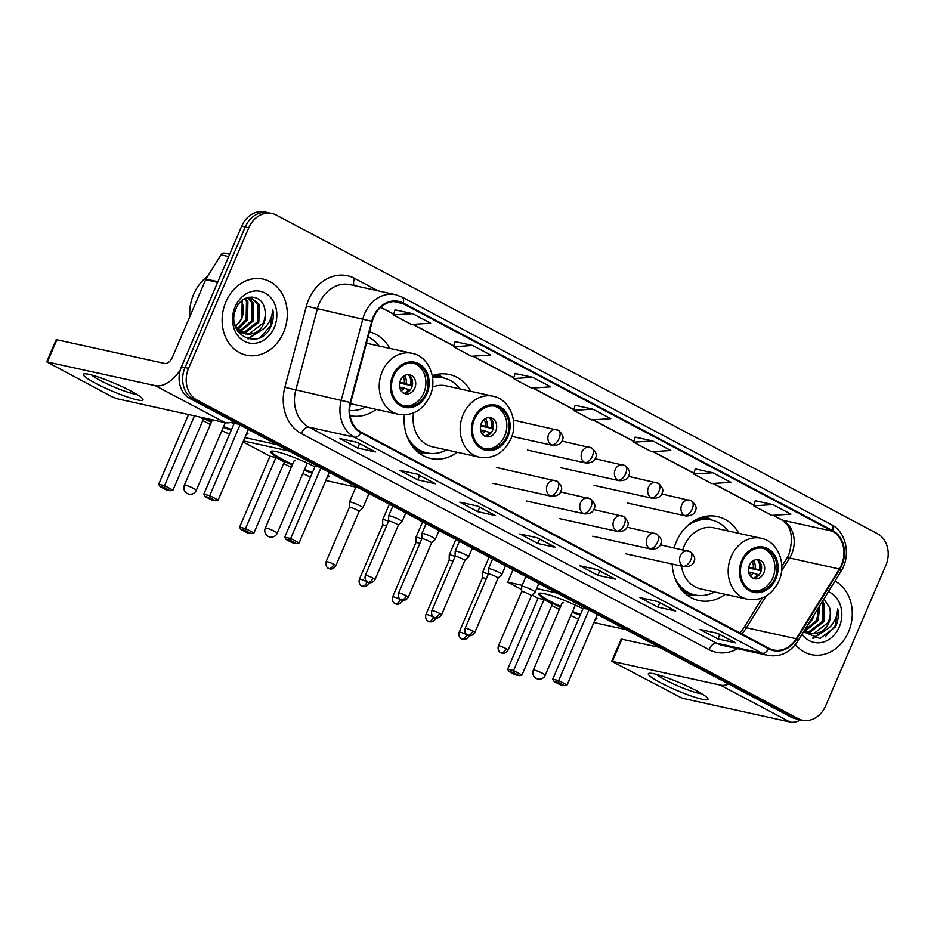 <?xml version="1.0" encoding="UTF-8"?>
<svg xmlns="http://www.w3.org/2000/svg" width="934" height="934" viewBox="0 0 934 934"><rect width="100%" height="100%" fill="white"/><g stroke="black" fill="none" stroke-linecap="round" stroke-linejoin="round"><path stroke-width="1.4" d="M738.771 533.326A42.999 35.609 102.5 0 0 717.405 516.56A42.999 35.609 102.5 0 0 676.309 541.685A42.999 35.609 102.5 0 0 674.114 547.873M672.188 564.066A42.999 35.609 102.5 0 0 698.854 600.539A42.999 35.609 102.5 0 0 725.286 594.328M404.364 414.883A42.999 35.609 102.5 0 0 430.819 458.501A42.999 35.609 102.5 0 0 457.263 452.289M350.063 415.642A42.999 35.609 102.5 0 0 376.32 409.396M470.736 391.276A42.999 35.609 102.5 0 0 449.382 374.511A42.999 35.609 102.5 0 0 432.255 375.713M389.805 348.394A42.999 35.609 102.5 0 0 369.467 331.862M272.074 213.547L264.964 211.971A24.342 20.151 102.5 0 0 241.696 226.191L181.441 366.782A24.342 20.151 102.5 0 0 189.941 398.526L790.958 717.043A24.342 20.151 102.5 0 0 795.219 718.62L798.78 719.402A24.342 20.151 102.5 0 1 794.519 717.826A24.342 20.151 102.5 0 0 798.78 719.402L802.329 720.184A24.342 20.151 102.5 0 0 825.598 705.964L885.852 565.374A24.342 20.151 102.5 0 0 877.353 533.629L276.336 215.112A24.342 20.151 102.5 0 0 272.074 213.547A24.342 20.151 102.5 0 0 248.806 227.768L188.551 368.346A24.342 20.151 102.5 0 0 197.051 400.091L798.068 718.62A24.342 20.151 102.5 0 0 802.329 720.184M188.551 368.346L185.002 367.564A24.342 20.151 102.5 0 0 193.501 399.308L794.519 717.826L193.501 399.308A24.342 20.151 102.5 0 1 185.002 367.564L245.257 226.985L185.002 367.564L181.441 366.782M268.513 212.754A24.342 20.151 102.5 0 0 245.257 226.985A24.342 20.151 102.5 0 1 268.513 212.754M225.888 301.88A38.948 32.246 102.5 0 0 246.296 355.177A38.948 32.246 102.5 0 0 283.527 332.422A38.948 32.246 102.5 0 0 263.108 279.126A38.948 32.246 102.5 0 0 225.888 301.88A38.948 32.246 102.5 0 0 246.296 355.177A38.948 32.246 102.5 0 0 283.527 332.422A38.948 32.246 102.5 0 0 263.108 279.126A38.948 32.246 102.5 0 0 225.888 301.88M795.406 644.577A38.948 32.246 102.5 0 0 811.296 654.606A38.948 32.246 102.5 0 0 848.516 631.851A38.948 32.246 102.5 0 0 834.973 581.088A38.948 32.246 102.5 0 1 848.516 631.851A38.948 32.246 102.5 0 1 811.296 654.606A38.948 32.246 102.5 0 1 795.406 644.577M373.705 317.163A25.965 21.505 -77.5 0 1 398.514 301.997A25.965 21.505 -77.5 0 1 403.068 303.667L832.357 531.177A25.965 21.505 -77.5 0 1 839.374 569.004L796.223 638.751A25.965 21.505 -77.5 0 1 773.469 649.959A25.965 21.505 -77.5 0 1 768.916 648.289L361.224 432.22A25.965 21.505 -77.5 0 1 350.682 402.624L372.234 321.436A25.965 21.505 -77.5 0 1 373.705 317.163M373.226 316.906A26.619 22.042 102.5 0 0 371.72 321.284L350.168 402.484A26.619 22.042 102.5 0 0 360.968 432.816L768.67 648.885A26.619 22.042 102.5 0 0 796.655 639.101L839.806 569.355A26.619 22.042 102.5 0 0 832.614 530.594L403.313 303.083A26.619 22.042 102.5 0 0 373.226 316.906M772.885 504.594L753.68 505.831L771.694 515.381L790.9 514.132L772.885 504.594L755.279 500.752M712.84 472.767L693.635 474.005L711.65 483.555L730.855 482.318L712.84 472.767L695.235 468.926M652.796 440.953L633.591 442.191L651.605 451.741L670.81 450.492L652.796 440.953L635.202 437.112M412.63 313.672L393.424 314.91L411.439 324.46L430.644 323.211L412.63 313.672L395.035 309.831M472.674 345.487L453.469 346.736L471.483 356.274L490.689 355.037L472.674 345.487L455.068 341.646M532.719 377.313L513.513 378.55L531.528 388.1L550.733 386.851L532.719 377.313L515.113 373.472M592.763 409.127L573.558 410.365L591.561 419.915L610.778 418.677L592.763 409.127L575.157 405.286M675.679 611.058L657.91 607.135L639.895 597.585L657.664 601.519L675.679 611.058A6.491 3.549 -62.1 0 1 675.177 610.883L657.396 601.461L675.095 610.836A6.491 3.549 -62.1 0 0 675.177 610.883M735.712 642.884L717.954 638.961L699.94 629.411L717.709 633.334L735.712 642.884A6.491 3.549 -62.1 0 1 735.21 642.697L717.44 633.275L735.14 642.65A6.491 3.549 -62.1 0 0 735.21 642.697M495.545 515.603L477.788 511.68L459.773 502.13L477.543 506.053L495.545 515.603A6.491 3.549 -62.1 0 1 495.043 515.416L494.973 515.381A6.491 3.549 -62.1 0 0 495.043 515.416M435.513 483.777L417.743 479.854L399.729 470.304L417.498 474.238L435.513 483.777A6.491 3.549 -62.1 0 1 435.011 483.602L417.229 474.18M375.468 451.963L357.699 448.04L339.684 438.49L357.453 442.412L375.468 451.963A6.491 3.549 -62.1 0 1 374.966 451.776L357.185 442.354L374.884 451.741A6.491 3.549 -62.1 0 0 374.966 451.776M615.634 579.243L597.865 575.321L579.851 565.77L597.62 569.693L615.634 579.243A6.491 3.549 -62.1 0 1 615.132 579.057L597.351 569.635L615.051 579.01A6.491 3.549 -62.1 0 0 615.132 579.057M555.59 547.417L537.821 543.495L519.806 533.944L537.575 537.879L555.59 547.417A6.491 3.549 -62.1 0 1 555.088 547.242L537.307 537.821M537.821 543.495L539.712 539.093M537.319 537.821L555.018 547.196A6.491 3.549 -62.1 0 0 555.088 547.242M597.865 575.321L599.756 570.908M357.699 448.04L359.59 443.627M417.743 479.854L419.635 475.453M417.241 474.18L434.929 483.555A6.491 3.549 -62.1 0 0 435.011 483.602M477.788 511.68L479.667 507.267M717.954 638.961L719.834 634.548M657.91 607.135L659.801 602.734M573.558 410.365L575.169 405.239M513.513 378.55L515.124 373.425M453.469 346.736L455.091 341.599M393.424 314.91L395.047 309.784M633.591 442.191L635.213 437.065M693.635 474.005L695.258 468.88M753.68 505.831L755.291 500.706M207.675 276.347A40.571 33.589 102.5 0 0 193.595 294.373A40.571 33.589 102.5 0 0 189.777 316.754M245.42 298.378L247.907 301.892L247.545 319.767L237.878 329.282M244.65 298.775L246.494 301.577L246.132 319.451L237.294 328.593M248.14 297.374L253.546 303.141L253.184 321.004L240.342 331.512M239.583 331.64L238.1 331.78M247.533 297.549L252.133 302.826L251.771 320.701L239.711 331.021M238.941 331.196L237.82 331.372M248.642 297.257L250.826 297.514L259.185 304.379L258.823 322.253L244.895 332.936L242.98 333.041M242.245 333.006L238.427 332.224M250.125 297.386L257.772 304.075L257.41 321.938L243.482 332.621L242.303 332.714M241.567 332.726L239.396 332.527M240.096 332.702L238.52 332.352M264.567 308.243C261.298 293.171 241.918 293.638 236.232 308.337C224.277 333.485 258.531 352.281 270.451 327.46L271.012 326.223C273.312 320.712 273.895 315.108 272.763 309.423C272.541 314.956 270.732 320.07 267.358 324.763C264.404 328.721 260.644 331.278 256.056 332.422A18.341 15.189 102.5 0 0 263.832 323.362A18.341 15.189 102.5 0 0 264.567 308.243C265.875 313.287 265.373 318.261 263.049 323.187L249.121 333.87L245.035 333.777M256.056 332.422L250.534 334.185L245.735 333.952L236.022 326.783L234.749 324.273M245.735 333.952L236.395 328.885M242.163 300.444L241.906 318.517L235.777 326.363M238.707 323.316A18.341 15.189 102.5 0 0 241.626 318.447A18.341 15.189 102.5 0 0 241.416 301.087M235.135 306.772A26.456 21.902 102.5 0 0 244.369 341.272A26.456 21.902 102.5 0 0 274.281 327.519A26.456 21.902 102.5 0 0 265.046 293.031A26.456 21.902 102.5 0 0 235.135 306.772M272.763 309.423L270.358 326.083L260.294 337.361M261.333 330.274L247.615 338.703M262.979 329.177L248.257 338.879M95.396 383.197A32.456 4.063 23.2 0 1 84.41 373.833A32.456 4.063 23.2 0 1 130.935 391.054A32.456 4.063 23.2 0 1 142.622 398.783A32.456 4.063 23.2 0 1 128.787 397.452A32.456 4.063 23.2 0 1 95.396 383.197M91.649 375.013A25.965 3.246 -156.8 0 0 100.417 380.57A25.965 3.246 -156.8 0 0 136.773 394.346M180.239 370.144A32.456 17.734 117.9 0 1 155.359 385.684L46.7 361.832L111.846 396.67L117.077 398.748L225.012 422.6L155.359 385.684M233.465 421.584A32.456 17.734 117.9 0 1 225.012 422.6M46.7 361.832L56.215 339.626L164.874 363.489A8.114 4.436 -62.1 0 0 172.486 357.068L205.655 279.71A4.051 3.362 -77.5 0 1 205.97 279.091L220.961 254.854A4.051 3.362 -77.5 0 1 224.522 253.102L229.682 254.246M393.588 376.204A21.902 18.143 102.5 0 0 405.076 406.197A21.902 18.143 102.5 0 0 426.009 393.389A21.902 18.143 102.5 0 0 414.533 363.408A21.902 18.143 102.5 0 0 393.588 376.204M403.978 405.905A21.902 18.143 102.5 0 0 423.791 392.899A21.902 18.143 102.5 0 0 413.412 363.209M379.052 346.012A38.376 31.779 102.5 0 0 368.113 336.952M350.437 403.64A31.242 25.872 102.5 0 0 351.534 403.92L398.62 414.322A31.242 25.872 -77.5 0 1 382.239 371.569A31.242 25.872 -77.5 0 1 412.104 353.321C428.823 356.379 437.941 378.877 429.932 396.086C422.95 410.189 412.513 416.26 398.62 414.322M349.643 410.551A38.376 31.779 102.5 0 0 365.568 407.014M400.382 380.488A9.737 8.067 102.5 0 0 405.484 393.821A9.737 8.067 102.5 0 0 414.789 388.124A9.737 8.067 102.5 0 0 409.687 374.803A9.737 8.067 102.5 0 0 400.382 380.488M403.967 393.284A9.737 8.067 102.5 0 0 411.672 387.447A9.737 8.067 102.5 0 0 408.088 374.651M411.964 379.134A12.983 10.753 -77.5 0 1 411.754 385.719L399.612 383.033M408.543 374.896A11.36 9.41 -77.5 0 1 410.528 385.065L411.754 385.719M399.822 382.123L410.528 385.065M404.492 393.261A11.36 9.41 -77.5 0 0 408.625 389.501L409.851 390.155A12.983 10.753 -77.5 0 1 409.372 390.856M408.625 389.501L399.589 386.933M247.23 432.162A31.639 3.958 23.2 0 1 247.907 433.633A31.639 3.958 23.2 0 1 246.378 434.158M231.212 430.27A31.639 3.958 23.2 0 1 223.308 427.305M211.376 422.191A31.639 3.958 23.2 0 1 201.709 417.451M199.444 416.949L203.437 419.062L172.988 490.093L170.268 490.747L166.089 489.825L160.088 486.637L158.64 484.326L188.54 414.544M229.519 434.193L221.86 430.667M210.348 424.573L202.795 420.569M231.025 422.39A31.639 3.958 23.2 0 1 233.955 423.861M244.895 437.591L277.094 444.712M238.368 424.188L234.212 423.265L203.764 494.296L209.718 495.615L218.124 500.075L248.374 429.488M158.64 484.326L164.582 485.645L194.494 415.852M160.088 486.637L164.267 487.56L164.582 485.645L172.988 490.093M170.268 490.747L164.267 487.56M239.968 425.04L209.718 495.615L209.391 497.542L215.404 500.717L218.124 500.075M215.404 500.717L211.224 499.795L205.223 496.608L209.391 497.542M203.764 494.296L205.223 496.608M231.527 429.535A31.639 3.958 23.2 0 1 223.623 426.569M211.691 421.456A31.639 3.958 23.2 0 1 204.78 418.128M247.919 433.201A31.639 3.958 23.2 0 1 246.693 433.411M474.53 419.097A21.902 18.143 102.5 0 0 486.007 449.091A21.902 18.143 102.5 0 0 506.952 436.283A21.902 18.143 102.5 0 0 495.464 406.302A21.902 18.143 102.5 0 0 474.53 419.097M484.909 448.799A21.902 18.143 102.5 0 0 504.734 435.793A21.902 18.143 102.5 0 0 494.343 406.103M459.983 388.906A38.376 31.779 102.5 0 0 443.498 377.943L441.28 377.453A38.376 31.779 102.5 0 0 432.465 377.009M443.498 377.943A38.376 31.779 102.5 0 0 432.582 377.826M413.54 412.921A31.242 25.872 102.5 0 0 432.477 446.814L479.562 457.216A31.242 25.872 -77.5 0 1 463.182 414.462A31.242 25.872 -77.5 0 1 493.035 396.214L445.95 385.8A31.242 25.872 102.5 0 0 432.465 387.085M406.839 435.898A38.376 31.779 102.5 0 0 426.931 452.897A38.376 31.779 102.5 0 0 446.499 449.908M411.812 445.483A38.376 31.779 102.5 0 0 424.713 452.406L426.931 452.897M481.314 423.382A9.737 8.067 102.5 0 0 486.416 436.715A9.737 8.067 102.5 0 0 495.721 431.018A9.737 8.067 102.5 0 0 490.619 417.696A9.737 8.067 102.5 0 0 481.314 423.382M484.909 436.178A9.737 8.067 102.5 0 0 492.615 430.329A9.737 8.067 102.5 0 0 489.019 417.545M492.907 422.016A12.983 10.753 -77.5 0 1 492.685 428.613L480.555 425.927M489.486 417.79A11.36 9.41 -77.5 0 1 491.459 427.959L492.685 428.613M480.753 425.017L491.459 427.959M485.423 436.155A11.36 9.41 -77.5 0 0 489.556 432.395L490.782 433.049A12.983 10.753 -77.5 0 1 490.315 433.75M489.556 432.395L480.52 429.827M328.161 475.056A31.639 3.958 23.2 0 1 328.85 476.527A31.639 3.958 23.2 0 1 327.309 477.052M312.143 473.164A31.639 3.958 23.2 0 1 304.239 470.199M292.307 465.085A31.639 3.958 23.2 0 1 282.442 460.228A31.639 3.958 23.2 0 1 270.673 451.589A31.639 3.958 23.2 0 1 314.898 466.755M270.019 456.189L275.962 457.508L284.368 461.956L253.931 532.987L251.211 533.641L247.031 532.719L241.03 529.531L239.571 527.22L270.019 456.189L243.05 441.899M310.462 477.087L302.803 473.561M291.291 467.467L283.726 463.462M325.838 480.485L358.026 487.606M319.3 467.082L315.143 466.159L284.695 537.19L290.649 538.509L299.055 542.969L329.305 472.382M288.98 451.005L243.459 440.953M239.571 527.22L245.525 528.539L275.962 457.508M241.03 529.531L245.198 530.454L245.525 528.539L253.931 532.987M251.211 533.641L245.198 530.454M320.899 467.934L290.649 538.509L290.334 540.424L296.335 543.611L299.055 542.969M296.335 543.611L292.155 542.689L286.154 539.502L290.334 540.424M284.695 537.19L286.154 539.502M312.458 472.429A31.639 3.958 23.2 0 1 304.554 469.452M292.622 464.35A31.639 3.958 23.2 0 1 270.977 451.285M295.272 460.777A6.491 0.817 -156.8 0 0 294.105 460.766A6.491 0.817 -156.8 0 0 294.117 460.871M328.85 476.095A31.639 3.958 23.2 0 1 327.624 476.305M742.553 561.147A21.902 18.143 102.5 0 0 754.042 591.129A21.902 18.143 102.5 0 0 774.975 578.333A21.902 18.143 102.5 0 0 763.487 548.351A21.902 18.143 102.5 0 0 742.553 561.147M752.932 590.837A21.902 18.143 102.5 0 0 772.757 577.842A21.902 18.143 102.5 0 0 762.377 548.141M728.006 530.944A38.376 31.779 102.5 0 0 711.521 519.993L709.303 519.502A38.376 31.779 102.5 0 0 694.686 520.343M711.521 519.993A38.376 31.779 102.5 0 0 686.14 526.939M681.493 566.121A31.242 25.872 102.5 0 0 700.5 588.852L747.585 599.254A31.242 25.872 -77.5 0 1 731.205 556.501A31.242 25.872 -77.5 0 1 761.058 538.253L713.985 527.85A31.242 25.872 102.5 0 0 684.12 546.098A31.242 25.872 102.5 0 0 682.766 549.776M674.873 577.948A38.376 31.779 102.5 0 0 694.954 594.946A38.376 31.779 102.5 0 0 714.533 591.958M679.835 587.533A38.376 31.779 102.5 0 0 692.736 594.456L694.954 594.946M749.337 565.432A9.737 8.067 102.5 0 0 754.439 578.753A9.737 8.067 102.5 0 0 763.743 573.067A9.737 8.067 102.5 0 0 758.641 559.735A9.737 8.067 102.5 0 0 749.337 565.432M752.932 578.228A9.737 8.067 102.5 0 0 760.638 572.379A9.737 8.067 102.5 0 0 757.054 559.583M760.93 564.066A12.983 10.753 -77.5 0 1 760.708 570.651L748.578 567.977M757.509 559.828A11.36 9.41 -77.5 0 1 759.482 570.009L760.708 570.651M748.776 567.066L759.482 570.009M753.446 578.193A11.36 9.41 -77.5 0 0 757.579 574.445L758.805 575.099A12.983 10.753 -77.5 0 1 758.338 575.788M757.579 574.445L748.554 571.877M596.184 617.105A31.639 3.958 23.2 0 1 596.873 618.577A31.639 3.958 23.2 0 1 595.332 619.09M580.166 615.214A31.639 3.958 23.2 0 1 572.262 612.237M560.33 607.135A31.639 3.958 23.2 0 1 550.465 602.278A31.639 3.958 23.2 0 1 538.696 593.639A31.639 3.958 23.2 0 1 582.921 608.793M538.042 598.239L543.997 599.546L552.403 604.006L521.954 675.037L519.234 675.679L515.054 674.757L509.053 671.581L507.594 669.269L538.042 598.239L532.088 595.075M521.662 589.552L507.722 582.162L513.035 569.752M578.485 619.137L570.826 615.611M559.314 609.505L551.76 605.501M593.861 622.534L626.049 629.644M587.323 609.12L583.166 608.209L552.73 679.24L558.684 680.559L567.078 685.007L597.34 614.432M557.003 593.055L536.653 588.56M522.141 585.349L507.722 582.162M507.594 669.269L513.548 670.577L543.997 599.546M509.053 671.581L513.221 672.503L513.548 670.577L521.954 675.037M519.234 675.679L513.221 672.503M588.934 609.972L558.684 680.559L558.357 682.474L564.358 685.661L567.078 685.007M564.358 685.661L560.19 684.739L554.177 681.551L558.357 682.474M552.73 679.24L554.177 681.551M580.481 614.467A31.639 3.958 23.2 0 1 572.577 611.501M560.645 606.388A31.639 3.958 23.2 0 1 539.011 593.335M563.295 602.815A6.491 0.817 -156.8 0 0 562.14 602.804A6.491 0.817 -156.8 0 0 562.14 602.909M596.873 618.133A31.639 3.958 23.2 0 1 595.659 618.355M362.847 507.863A7.297 0.911 -156.8 0 0 362.871 507.827A7.297 0.911 -156.8 0 0 360.162 505.831A7.297 0.911 -156.8 0 0 350.752 502.083A7.297 0.911 -156.8 0 0 349.444 502.072A7.297 0.911 -156.8 0 0 349.433 502.118L349.398 507.325A5.277 0.665 -156.8 0 1 349.409 507.314A5.277 0.665 -156.8 0 1 350.355 507.325A5.277 0.665 -156.8 0 1 357.138 510.034A5.277 0.665 -156.8 0 1 359.1 511.47L362.847 507.863M359.088 511.493A5.277 0.665 -156.8 0 0 359.1 511.47L335.831 565.782A5.277 0.665 -156.8 0 0 333.87 564.334A5.277 0.665 -156.8 0 0 328.908 562.186A5.277 0.665 -156.8 0 0 326.129 561.626C324.834 566.366 328.336 568.456 327.881 567.977L328.511 568.362A5.277 2.884 117.9 0 0 328.92 568.514A5.277 2.884 -62.1 0 0 333.87 564.334M388.556 521.23A7.297 0.911 -156.8 0 0 384.014 519.713A7.297 0.911 -156.8 0 0 382.707 519.701A7.297 0.911 -156.8 0 0 382.695 519.748L382.66 524.955A5.277 0.665 -156.8 0 0 382.66 524.978A5.277 0.665 -156.8 0 1 383.617 524.955A5.277 0.665 -156.8 0 1 386.548 525.912M421.818 538.86A7.297 0.911 -156.8 0 0 417.276 537.342A7.297 0.911 -156.8 0 0 415.969 537.33A7.297 0.911 -156.8 0 0 415.969 537.377L415.934 542.584A5.277 0.665 -156.8 0 0 415.934 542.607A5.277 0.665 -156.8 0 1 416.879 542.584A5.277 0.665 -156.8 0 1 419.81 543.541M455.08 556.489A7.297 0.911 -156.8 0 0 450.55 554.971A7.297 0.911 -156.8 0 0 449.231 554.959A7.297 0.911 -156.8 0 0 449.231 555.006L449.196 560.213A5.277 0.665 -156.8 0 0 449.196 560.237A5.277 0.665 -156.8 0 1 450.141 560.202A5.277 0.665 -156.8 0 1 453.072 561.159M488.342 574.118A7.297 0.911 -156.8 0 0 483.812 572.6A7.297 0.911 -156.8 0 0 482.504 572.589A7.297 0.911 -156.8 0 0 482.493 572.635L482.458 577.842A5.277 0.665 -156.8 0 0 482.458 577.866A5.277 0.665 -156.8 0 1 483.403 577.831A5.277 0.665 -156.8 0 1 486.334 578.788M398.281 525.293A5.277 0.665 -156.8 0 0 398.304 525.27L402.04 521.674A7.297 0.911 -156.8 0 0 402.064 521.627A7.297 0.911 -156.8 0 0 397.627 518.779A7.297 0.911 -156.8 0 0 389.957 515.883A7.297 0.911 -156.8 0 0 388.649 515.872A7.297 0.911 -156.8 0 0 388.637 515.918L388.602 521.125A5.277 0.665 -156.8 0 0 388.602 521.149M373.063 578.134A5.277 0.665 -156.8 0 1 375.024 579.582L398.304 525.27A5.277 0.665 -156.8 0 0 396.343 523.834A5.277 0.665 -156.8 0 0 389.548 521.125A5.277 0.665 -156.8 0 0 388.602 521.114L365.322 575.426C364.038 580.166 367.529 582.267 367.085 581.777L367.704 582.162A5.277 2.884 117.9 0 0 368.113 582.314A5.277 2.884 -62.1 0 0 373.063 578.134A5.277 0.665 -156.8 0 0 368.101 575.986A5.277 0.665 -156.8 0 0 365.322 575.426M439.062 530.547L435.326 539.257A7.297 0.911 -156.8 0 0 435.326 539.257A7.297 0.911 -156.8 0 0 430.889 536.408A7.297 0.911 -156.8 0 0 423.219 533.512A7.297 0.911 -156.8 0 0 421.911 533.501A7.297 0.911 -156.8 0 0 421.899 533.548L421.864 538.755A5.277 0.665 -156.8 0 0 421.864 538.778M431.543 542.923A5.277 0.665 -156.8 0 0 431.566 542.899A5.277 0.665 -156.8 0 0 429.605 541.451A5.277 0.665 -156.8 0 0 422.81 538.755A5.277 0.665 -156.8 0 0 421.864 538.743L398.596 593.055C397.3 597.795 400.791 599.885 400.347 599.406L400.966 599.791A5.277 2.884 117.9 0 0 401.375 599.943A5.277 2.884 -62.1 0 0 406.325 595.764A5.277 0.665 -156.8 0 0 401.375 593.615A5.277 0.665 -156.8 0 0 398.596 593.055M472.324 548.176L468.588 556.886A7.297 0.911 -156.8 0 0 468.588 556.886A7.297 0.911 -156.8 0 0 464.151 554.025A7.297 0.911 -156.8 0 0 456.481 551.142A7.297 0.911 -156.8 0 0 455.173 551.13A7.297 0.911 -156.8 0 0 455.162 551.177L455.127 556.384A5.277 0.665 -156.8 0 0 455.127 556.407M464.805 560.552A5.277 0.665 -156.8 0 0 464.828 560.528A5.277 0.665 -156.8 0 0 462.867 559.081A5.277 0.665 -156.8 0 0 456.072 556.384A5.277 0.665 -156.8 0 0 455.127 556.372L431.858 610.684C430.562 615.424 434.053 617.514 433.609 617.024L434.228 617.421A5.277 2.884 117.9 0 0 434.637 617.572A5.277 2.884 -62.1 0 0 439.587 613.393A5.277 0.665 -156.8 0 0 434.637 611.245A5.277 0.665 -156.8 0 0 431.858 610.684M505.586 565.806L501.862 574.515A7.297 0.911 -156.8 0 0 501.862 574.515A7.297 0.911 -156.8 0 0 497.425 571.655A7.297 0.911 -156.8 0 0 489.743 568.771A7.297 0.911 -156.8 0 0 488.435 568.759A7.297 0.911 -156.8 0 0 488.424 568.806L488.389 574.013A5.277 0.665 -156.8 0 0 488.389 574.036M498.067 578.181A5.277 0.665 -156.8 0 0 498.091 578.158A5.277 0.665 -156.8 0 0 496.129 576.71A5.277 0.665 -156.8 0 0 489.334 574.013A5.277 0.665 -156.8 0 0 488.389 574.001L465.12 628.313C463.824 633.042 467.315 635.143 466.872 634.653L467.49 635.05A5.277 2.884 117.9 0 0 467.899 635.19A5.277 2.884 -62.1 0 0 472.849 631.022A5.277 0.665 -156.8 0 0 467.899 628.862A5.277 0.665 -156.8 0 0 465.12 628.313M531.329 595.81A5.277 0.665 -156.8 0 0 531.353 595.787L535.089 592.179A7.297 0.911 -156.8 0 0 535.124 592.144A7.297 0.911 -156.8 0 0 530.687 589.284A7.297 0.911 -156.8 0 0 523.005 586.4A7.297 0.911 -156.8 0 0 521.697 586.389A7.297 0.911 -156.8 0 0 521.686 586.435L521.651 591.642A5.277 0.665 -156.8 0 0 521.651 591.666M506.111 648.651A5.277 0.665 -156.8 0 1 508.073 650.087L531.353 595.787A5.277 0.665 -156.8 0 0 529.391 594.339A5.277 0.665 -156.8 0 0 522.596 591.631A5.277 0.665 -156.8 0 0 521.662 591.631L498.382 645.931C497.086 650.671 500.577 652.773 500.134 652.282L500.752 652.679A5.277 2.884 117.9 0 0 501.161 652.819A5.277 2.884 -62.1 0 0 506.111 648.651A5.277 0.665 -156.8 0 0 501.161 646.491A5.277 0.665 -156.8 0 0 498.382 645.931M660.385 682.626A32.456 4.063 23.2 0 1 649.399 673.262A32.456 4.063 23.2 0 1 695.923 690.471A32.456 4.063 23.2 0 1 707.622 698.212A32.456 4.063 23.2 0 1 693.775 696.881A32.456 4.063 23.2 0 1 660.385 682.626M656.649 674.441A25.965 3.246 -156.8 0 0 665.405 679.987A25.965 3.246 -156.8 0 0 701.761 693.775M728.8 684.108A32.456 17.734 117.9 0 1 720.359 685.112L611.688 661.26L682.065 698.177L790.001 722.029L720.359 685.112M800.882 719.869A32.456 17.734 117.9 0 1 790.001 722.029M611.688 661.26L621.203 639.054L659.474 647.367M814.121 614.794L812.533 619.184L807.104 626.13M819.748 605.699L818.172 620.433L805.341 630.94M818.756 607.31L816.76 620.118L804.699 630.45M822.515 601.227L824.173 603.808L823.811 621.682L809.883 632.365L807.968 632.458M807.233 632.435L803.649 631.734M821.967 602.103L822.772 603.504L822.41 621.367L808.47 632.049L807.303 632.143M806.556 632.155L804.384 631.956M805.085 632.131L803.602 631.804M803.567 631.851L819.959 638.517L835.44 626.889L836 625.652C838.3 620.141 838.884 614.537 837.751 608.84C837.529 614.385 835.732 619.499 832.346 624.192C829.392 628.15 825.633 630.695 821.044 631.851A18.341 15.189 102.5 0 0 828.82 622.791A18.341 15.189 102.5 0 0 829.555 607.672C830.863 612.704 830.361 617.689 828.049 622.616L814.109 633.299L810.023 633.205M821.044 631.851L815.522 633.602L810.735 633.38L804.524 630.31M810.735 633.38L804.209 630.824M802.131 634.174A26.456 21.902 102.5 0 0 839.269 626.947A26.456 21.902 102.5 0 0 828.411 591.689M829.555 607.672L823.963 598.881M837.751 608.84L835.346 625.5L825.282 636.79M826.321 629.703L812.615 638.132M827.968 628.605L813.245 638.296M189.941 398.526L197.051 400.091M241.696 226.191L248.806 227.768M790.958 717.043L798.068 718.62M839.374 569.004L789.627 558.007A25.965 21.505 102.5 0 0 791.682 554.049A25.965 21.505 102.5 0 0 782.61 520.191L773.329 515.264M781.548 571.059L789.627 558.007A14.605 3.187 -148.3 0 0 786.86 558.275L789.067 554.025C793.748 537.015 791.226 525.608 781.478 519.771A14.605 7.986 -62.1 0 0 782.61 520.191L832.357 531.177M403.068 303.667L393.693 301.6M737.556 648.675A40.571 33.589 -77.5 0 1 709.023 649.632L301.32 433.563A8.114 4.436 -62.1 0 1 308.932 427.142L354.418 437.194A32.456 26.876 -77.5 0 1 341.249 400.207L362.801 319.008A32.456 26.876 -77.5 0 1 364.634 313.672A32.456 26.876 -77.5 0 1 395.654 294.712L350.168 284.66A32.456 26.876 102.5 0 0 319.148 303.62A32.456 26.876 102.5 0 0 317.315 308.956L295.763 390.155A32.456 26.876 102.5 0 0 308.932 427.142L716.635 643.211A32.456 26.876 102.5 0 0 722.321 645.312L767.795 655.364A32.456 26.876 -77.5 0 1 762.121 653.263L354.418 437.194A8.114 4.436 -62.1 0 0 360.968 432.816M371.72 321.284L306.41 306.13A40.571 33.589 -77.5 0 1 354.581 278.379L378.083 290.824M768.67 648.885A8.114 4.436 117.9 0 1 762.121 653.263L716.635 643.211A8.114 4.436 -62.1 0 0 709.023 649.632M796.655 639.101A8.114 1.775 31.7 0 1 797.788 641.191L840.939 571.445C851.178 555.847 846.484 531.983 831.26 524.546L401.97 297.035A8.114 4.436 117.9 0 1 403.313 303.083M301.32 433.563A40.571 33.589 -77.5 0 1 284.858 387.318L350.168 402.484M839.806 569.355A8.114 1.775 31.7 0 1 840.939 571.445M832.614 530.594A8.114 4.436 -62.1 0 0 831.26 524.546M284.858 387.318L306.41 306.13M354.581 278.379A8.114 4.436 -62.1 0 0 354.208 285.559M741.491 633.754A25.965 21.505 102.5 0 0 746.476 627.753L766.09 596.044M796.223 638.751L746.476 627.753A14.605 3.187 -148.3 0 0 743.709 628.022L762.331 597.923M753.936 504.99L713.284 483.45M693.904 473.176L653.251 451.636M633.859 441.35L593.207 419.81M573.815 409.536L533.162 387.995M513.77 377.71L473.118 356.169M453.737 345.895L413.085 324.355M393.693 314.069L380.745 307.216M217.634 282.348L205.655 279.71M56.939 339.637L47.424 361.832M205.97 279.091L217.902 281.718M228.69 256.558L220.961 254.854M426.92 393.868A23.128 19.147 102.5 0 0 418.841 363.711A23.128 19.147 102.5 0 0 392.689 375.737A23.128 19.147 102.5 0 0 400.768 405.893A23.128 19.147 102.5 0 0 426.92 393.868M212.392 419.81L184.36 485.213A6.491 0.817 23.2 0 1 185.527 485.225A6.491 0.817 23.2 0 1 193.875 488.552A6.491 0.817 23.2 0 1 196.292 490.327L225.292 422.658M404.457 375.702A9.41 7.799 -77.5 0 1 406.127 383.641M403.208 376.589A8.92 7.39 -77.5 0 1 404.224 383.103M404.224 388.077A9.41 7.799 -77.5 0 1 401.13 390.797M402.321 387.54A8.92 7.39 -77.5 0 1 400.371 389.466M507.851 436.762A23.128 19.147 102.5 0 0 499.772 406.605A23.128 19.147 102.5 0 0 473.631 418.63A23.128 19.147 102.5 0 0 481.699 448.787A23.128 19.147 102.5 0 0 507.851 436.762M415.537 449.919A38.901 32.211 102.5 0 0 427.632 453.048M444.187 378.107A38.901 32.211 102.5 0 0 432.279 375.83M294.187 460.696L265.291 528.107A6.491 0.817 23.2 0 1 266.459 528.119A6.491 0.817 23.2 0 1 274.818 531.446A6.491 0.817 23.2 0 1 277.223 533.221L307.298 463.077M485.4 418.595A9.41 7.799 -77.5 0 1 487.058 426.534M484.151 419.483A8.92 7.39 -77.5 0 1 485.166 425.997M485.155 430.971A9.41 7.799 -77.5 0 1 482.061 433.691M483.263 430.434A8.92 7.39 -77.5 0 1 481.302 432.36M775.874 578.811A23.128 19.147 102.5 0 0 767.806 548.655A23.128 19.147 102.5 0 0 741.654 560.669A23.128 19.147 102.5 0 0 749.722 590.825A23.128 19.147 102.5 0 0 775.874 578.811M683.56 591.958A38.901 32.211 102.5 0 0 695.655 595.086M712.21 520.156A38.901 32.211 102.5 0 0 699.928 517.891M562.21 602.734L533.326 670.145A6.491 0.817 23.2 0 1 534.481 670.157A6.491 0.817 23.2 0 1 542.841 673.496A6.491 0.817 23.2 0 1 545.258 675.27L575.321 605.115M753.423 560.645A9.41 7.799 -77.5 0 1 755.081 568.572M752.174 561.532A8.92 7.39 -77.5 0 1 753.189 568.035M753.178 573.009A9.41 7.799 -77.5 0 1 750.084 575.729M751.286 572.484A8.92 7.39 -77.5 0 1 749.325 574.398M513.431 420.102L558.462 430.352A8.114 4.436 117.9 0 0 557.832 430.119A8.114 6.713 102.5 0 0 556.419 429.605A8.114 6.713 102.5 0 0 548.667 434.345A8.114 6.713 102.5 0 0 551.492 444.923A8.114 4.436 -62.1 0 0 559.104 438.501A8.114 4.436 117.9 0 0 558.462 430.352C562.618 434.193 563.961 437.287 562.49 439.657C561.649 443.498 558.45 445.425 552.916 445.448A8.114 6.713 102.5 0 1 551.492 444.923M561.953 441.105L591.724 447.981A8.114 4.436 117.9 0 0 591.105 447.748A8.114 6.713 102.5 0 0 589.681 447.234A8.114 6.713 102.5 0 0 581.929 451.974A8.114 6.713 102.5 0 0 584.754 462.552A8.114 4.436 -62.1 0 0 592.366 456.131A8.114 4.436 117.9 0 0 591.724 447.981C595.88 451.822 597.235 454.916 595.764 457.275C594.911 461.127 591.724 463.054 586.178 463.077A8.114 6.713 102.5 0 1 584.754 462.552M367.132 581.964A5.277 0.665 -156.8 0 0 362.17 579.816A5.277 0.665 -156.8 0 0 359.392 579.255C358.107 583.995 361.598 586.085 361.143 585.595L361.773 585.992A5.277 2.884 117.9 0 0 362.182 586.143A5.277 2.884 -62.1 0 0 367.132 581.964A5.277 0.665 -156.8 0 1 369.093 583.411L369.385 582.711M595.215 458.734L624.986 465.611A8.114 4.436 117.9 0 0 624.367 465.377A8.114 6.713 102.5 0 0 622.943 464.852A8.114 6.713 102.5 0 0 615.191 469.604A8.114 6.713 102.5 0 0 618.016 480.181A8.114 4.436 -62.1 0 0 625.628 473.76A8.114 4.436 117.9 0 0 624.986 465.611C629.154 469.44 630.497 472.546 629.026 474.904C628.173 478.745 624.986 480.683 619.44 480.706A8.114 6.713 102.5 0 1 618.016 480.181M400.394 599.593A5.277 0.665 -156.8 0 0 395.432 597.433A5.277 0.665 -156.8 0 0 392.654 596.884C391.369 601.613 394.86 603.714 394.405 603.224L395.035 603.621A5.277 2.884 117.9 0 0 395.444 603.773A5.277 2.884 -62.1 0 0 400.394 599.593A5.277 0.665 -156.8 0 1 402.356 601.041L402.647 600.34M628.477 476.352L658.26 483.24A8.114 4.436 117.9 0 0 657.629 483.006A8.114 6.713 102.5 0 0 656.205 482.481A8.114 6.713 102.5 0 0 648.453 487.221A8.114 6.713 102.5 0 0 651.278 497.81A8.114 4.436 -62.1 0 0 658.902 491.389A8.114 4.436 117.9 0 0 658.26 483.24C662.416 487.069 663.759 490.175 662.288 492.533C661.435 496.374 658.248 498.312 652.703 498.336A8.114 6.713 102.5 0 1 651.278 497.81M433.656 617.222A5.277 0.665 -156.8 0 0 428.694 615.062A5.277 0.665 -156.8 0 0 425.916 614.514C424.631 619.242 428.122 621.344 427.679 620.853L428.297 621.25A5.277 2.884 117.9 0 0 428.706 621.39A5.277 2.884 -62.1 0 0 433.656 617.222A5.277 0.665 -156.8 0 1 435.618 618.658L435.909 617.969M661.739 493.981L691.522 500.869A8.114 4.436 117.9 0 0 690.891 500.636A8.114 6.713 102.5 0 0 689.467 500.11A8.114 6.713 102.5 0 0 681.715 504.85A8.114 6.713 102.5 0 0 684.552 515.44A8.114 4.436 -62.1 0 0 692.164 509.018A8.114 4.436 117.9 0 0 691.522 500.869C695.678 504.699 697.021 507.804 695.55 510.162C694.698 514.004 691.51 515.942 685.965 515.965A8.114 6.713 102.5 0 1 684.552 515.44M466.918 634.851A5.277 0.665 -156.8 0 0 461.968 632.692A5.277 0.665 -156.8 0 0 459.178 632.131C457.893 636.871 461.384 638.973 460.941 638.482L461.559 638.879A5.277 2.884 117.9 0 0 461.968 639.019A5.277 2.884 -62.1 0 0 466.918 634.851A5.277 0.665 -156.8 0 1 468.88 636.288L469.172 635.599M496.398 467.49L557.084 481.197A8.114 4.436 117.9 0 0 556.454 480.963A8.114 6.713 102.5 0 0 555.029 480.438A8.114 6.713 102.5 0 0 547.277 485.178A8.114 6.713 102.5 0 0 550.114 495.767A8.114 4.436 -62.1 0 0 557.726 489.346A8.114 4.436 117.9 0 0 557.084 481.197C561.241 485.026 562.583 488.132 561.112 490.49C560.272 494.331 557.073 496.269 551.539 496.293A8.114 6.713 102.5 0 1 550.114 495.767M560.563 491.938L590.346 498.826A8.114 4.436 117.9 0 0 589.716 498.593A8.114 6.713 102.5 0 0 588.303 498.067A8.114 6.713 102.5 0 0 580.539 502.807A8.114 6.713 102.5 0 0 583.376 513.396A8.114 4.436 -62.1 0 0 590.988 506.975A8.114 4.436 117.9 0 0 590.346 498.826C594.503 502.655 595.845 505.761 594.374 508.119C593.534 511.96 590.335 513.898 584.801 513.922A8.114 6.713 102.5 0 1 583.376 513.396M435.302 539.292L431.555 542.911L408.286 597.211A5.277 0.665 -156.8 0 0 406.325 595.764M593.826 509.567L623.608 516.455A8.114 4.436 117.9 0 0 622.978 516.222A8.114 6.713 102.5 0 0 621.565 515.696A8.114 6.713 102.5 0 0 613.801 520.436A8.114 6.713 102.5 0 0 616.638 531.026A8.114 4.436 -62.1 0 0 624.251 524.604A8.114 4.436 117.9 0 0 623.608 516.455C627.765 520.285 629.107 523.39 627.636 525.749C626.796 529.59 623.597 531.528 618.063 531.539A8.114 6.713 102.5 0 1 616.638 531.026M468.564 556.921L464.817 560.54L441.548 614.841A5.277 0.665 -156.8 0 0 439.587 613.393M627.088 527.196L656.871 534.085A8.114 4.436 117.9 0 0 656.24 533.851A8.114 6.713 102.5 0 0 654.827 533.326A8.114 6.713 102.5 0 0 647.064 538.066A8.114 6.713 102.5 0 0 649.901 548.655A8.114 4.436 -62.1 0 0 657.513 542.234A8.114 4.436 117.9 0 0 656.871 534.085C661.027 537.914 662.369 541.019 660.898 543.378C660.058 547.219 656.859 549.157 651.325 549.169A8.114 6.713 102.5 0 1 649.901 548.655M498.091 578.158L474.811 632.47A5.277 0.665 -156.8 0 0 472.849 631.022M660.361 544.826L690.133 551.714A8.114 4.436 117.9 0 0 689.502 551.48A8.114 6.713 102.5 0 0 688.089 550.955A8.114 6.713 102.5 0 0 680.337 555.695A8.114 6.713 102.5 0 0 683.163 566.273A8.114 4.436 -62.1 0 0 690.775 559.863A8.114 4.436 117.9 0 0 690.133 551.714C694.289 555.543 695.632 558.649 694.16 561.007C693.32 564.848 690.121 566.775 684.587 566.798A8.114 6.713 102.5 0 1 683.163 566.273M621.927 639.066L612.424 661.26M767.795 655.364C780.077 657.361 790.071 652.644 797.788 641.191M401.97 297.035L395.654 294.712M739.915 632.913L743.709 628.022M781.781 566.471L786.86 558.275M781.478 519.771L773.013 515.288M753.89 505.154L712.981 483.473M693.845 473.328L652.936 451.647M633.812 441.513L592.892 419.833M573.768 409.687L532.847 388.007M513.723 377.873L472.814 356.193M453.679 346.047L412.77 324.367M393.646 314.233L380.617 307.333M366.443 343.222L412.104 353.321M184.36 485.213A6.491 6.491 0 0 0 187.29 493.502A6.491 6.491 0 0 0 196.292 490.327M479.562 457.216C493.444 459.154 503.881 453.072 510.863 438.98C518.872 421.771 509.754 399.273 493.035 396.214M444.397 378.165L437.089 374.382M427.842 453.083L419.623 453.434M265.291 528.107A6.491 6.491 0 0 0 268.221 536.396A6.491 6.491 0 0 0 277.223 533.221M747.585 599.254C761.467 601.204 771.904 595.121 778.898 581.018C786.895 563.821 777.788 541.311 761.058 538.253M712.432 520.215L705.112 516.432M695.865 595.133L687.646 595.472M533.326 670.145A6.491 6.491 0 0 0 536.244 678.446A6.491 6.491 0 0 0 545.258 675.27M369.035 493.444L362.871 507.827M511.867 436.376L552.916 445.448M355.854 487.128L349.444 502.072M326.129 561.626L349.409 507.314M335.831 565.782C333.146 570.137 329.072 568.829 329.795 568.841L328.511 568.362M527.547 450.118L586.178 463.077M389.35 504.208L382.707 519.701M359.392 579.255L382.671 524.943M369.093 583.411C366.408 587.766 362.334 586.459 363.057 586.47L361.773 585.992M560.809 467.747L619.44 480.706M422.612 521.837L415.969 537.33M392.654 596.884L415.934 542.572M402.356 601.041C399.67 605.395 395.596 604.076 396.32 604.1L395.035 603.621M594.071 485.376L652.703 498.336M455.874 539.467L449.231 554.959M425.916 614.514L449.196 560.202M435.618 618.658C432.932 623.025 428.858 621.705 429.582 621.729L428.297 621.25M627.333 503.006L685.965 515.965M489.136 557.084L482.504 572.589M459.178 632.131L482.458 577.831M468.88 636.288C466.194 640.642 462.12 639.335 462.844 639.358L461.559 638.879M405.8 512.918L402.064 521.627M392.852 506.065L388.649 515.872M375.024 579.582C372.339 583.937 368.265 582.629 368.988 582.641L367.704 582.162M492.895 483.333L551.539 496.293M426.114 523.682L421.911 533.501M408.286 597.211C405.601 601.566 401.527 600.258 402.25 600.27L400.966 599.791M526.169 500.963L584.801 513.922M459.376 541.311L455.173 551.13M441.548 614.841C438.863 619.195 434.789 617.876 435.513 617.899L434.228 617.421M559.431 518.592L618.063 531.539M498.079 578.169L501.827 574.55M492.638 558.941L488.435 568.759M474.811 632.47C472.125 636.825 468.051 635.505 468.775 635.529L467.49 635.05M592.693 536.221L651.325 549.169M538.848 583.435L535.124 592.144M525.9 576.57L521.697 586.389M508.073 650.087C505.387 654.454 501.313 653.135 502.037 653.158L500.752 652.679M625.955 553.839L684.587 566.798"/></g></svg>
